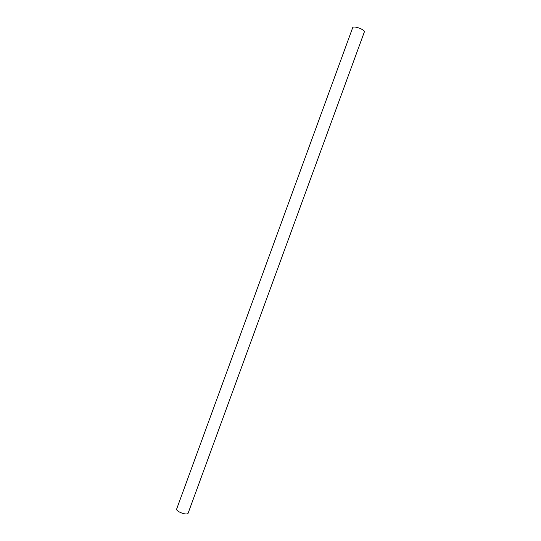 <?xml version="1.0" encoding="UTF-8"?>
<svg xmlns="http://www.w3.org/2000/svg" width="541" height="541" viewBox="0 0 541 541"><rect width="100%" height="100%" fill="white"/><g stroke="black" fill="none" stroke-linecap="round" stroke-linejoin="round"><path stroke-width="0.81" d="M188.14 513.132C187.477 515.864 175.433 511.455 176.691 508.946L352.678 27.706C353.226 25.285 365.486 29.769 364.336 31.973L188.14 513.132"/></g></svg>
